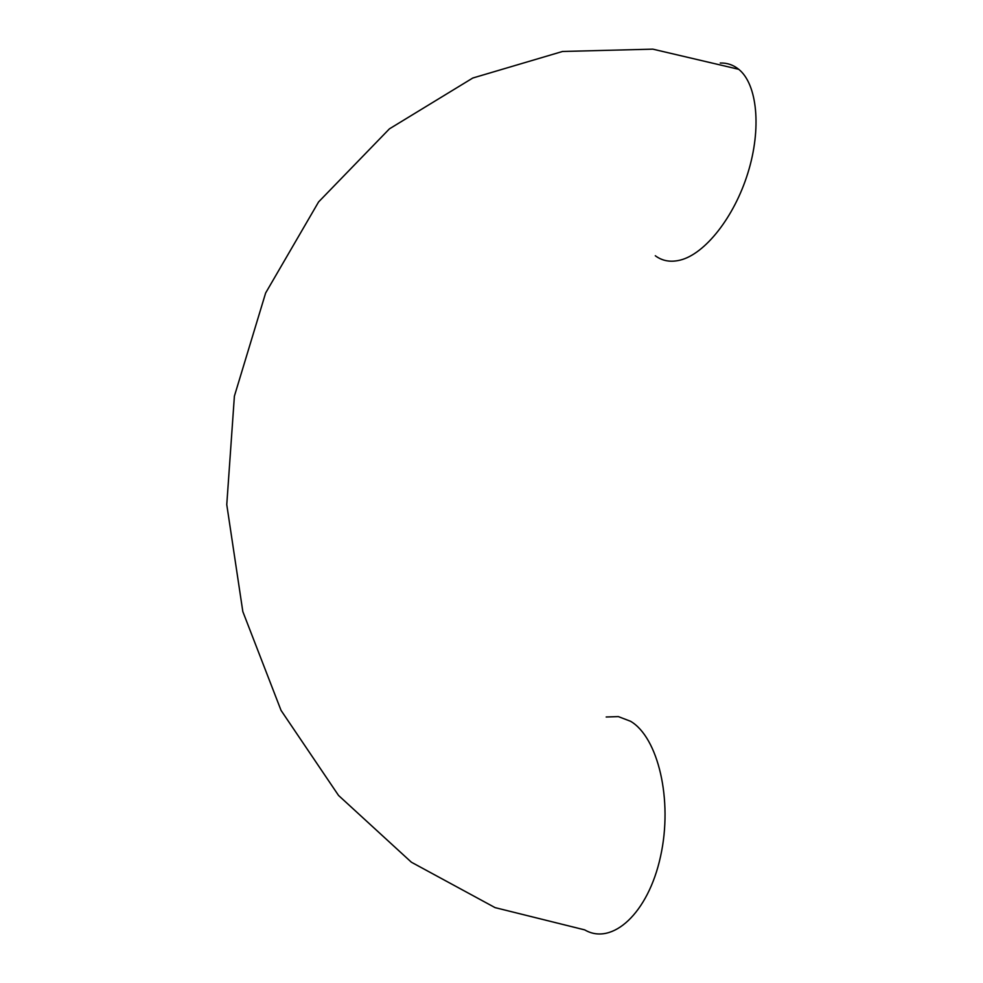 <?xml version="1.0" encoding="UTF-8"?>
<svg xmlns="http://www.w3.org/2000/svg" width="983" height="983" viewBox="0 0 983 983"><rect width="100%" height="100%" fill="white"/><g stroke="black" fill="none" stroke-linecap="round" stroke-linejoin="round"><path stroke-width="1.47" d="M655.292 255.752C662.358 261.023 670.701 262.473 680.285 260.09C704.909 253.97 734.154 217.452 747.903 172.947C761.764 128.466 757.328 84.182 738.725 69.302C733.306 64.915 727.15 62.814 720.269 63.023M738.725 69.302L652.81 49.15L562.546 51.472L472.798 78.013L389.428 128.847L318.59 201.933L265.643 292.983L234.396 396.137L226.766 504.635L242.826 611.573L281.052 710.402L338.545 795.456L411.398 862.226L495.088 907.628L584.738 929.893C612.126 945.953 648.252 913.318 660.539 856.476C673.171 799.818 657.959 737.213 630.545 721.264L618.332 716.595L606.179 717"/></g></svg>
